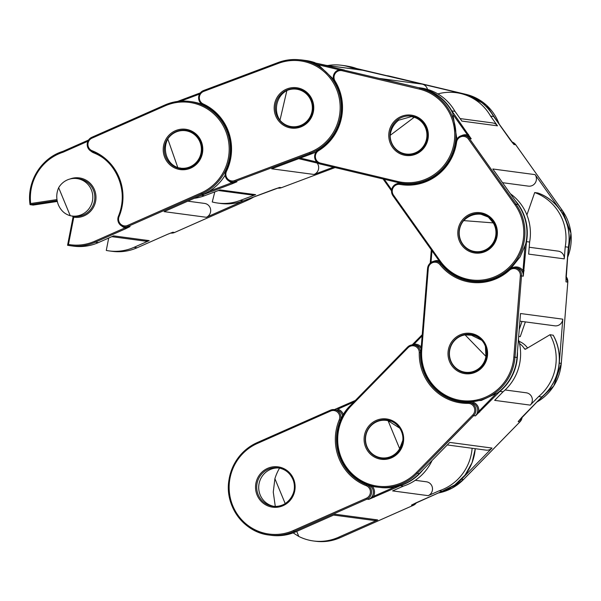 <?xml version="1.0" encoding="UTF-8"?>
<svg xmlns="http://www.w3.org/2000/svg" width="601" height="601" viewBox="0 0 601 601"><rect width="100%" height="100%" fill="white"/><g stroke="black" fill="none" stroke-linecap="round" stroke-linejoin="round"><path stroke-width="0.9" d="M177.761 167.566A19.375 18.841 -82.4 0 0 181.344 168.708M58.665 187.707A18.886 18.376 97.6 0 1 76.936 178.572A18.886 18.376 97.6 0 1 91.36 189.811A18.886 18.376 97.6 0 1 89.031 208.66A18.886 18.376 97.6 0 1 71.932 216.014A18.886 18.376 97.6 0 1 70.234 215.699C64.863 214.219 60.919 210.613 58.395 204.896C56.133 199.029 56.224 193.304 58.665 187.707L70.234 215.699M125.624 228.763L95.296 242.173L94.703 241.249L125.038 227.847L125.624 228.763L130.094 226.532L128.314 226.299L127.72 225.375L201.004 192.989L201.59 193.905L128.314 226.299A7.745 7.535 97.6 0 1 124.347 226.862L126.127 227.103A7.745 7.535 -82.4 0 0 130.094 226.532L125.038 227.847A8.714 8.482 97.6 0 1 121.725 225.999M108.698 238.041L106.279 250.437A48.553 47.231 97.6 0 0 109.164 250.917A48.553 47.231 97.6 0 0 134.008 247.342L149.206 240.625A7.265 7.069 97.6 0 1 145.487 241.159L111.816 236.666M187.767 201.17L204.573 203.416A7.265 7.069 97.6 0 1 206.368 217.284L244.322 200.501M206.368 217.284L164.096 211.635L203.596 194.176A48.433 47.111 -82.4 0 0 225.127 175.199M149.206 240.625L113.604 235.87L98.414 242.586A48.553 47.231 97.6 0 1 73.562 246.155L70.452 245.741A48.553 47.231 97.6 0 1 67.567 245.261L73.052 217.081L73.78 217.231L68.454 244.457A47.584 46.285 -82.4 0 0 94.703 241.249M137.171 247.74L137.148 247.755C129.155 251.241 120.869 252.435 112.282 251.331A48.553 47.231 -82.4 0 0 137.126 247.762L167.454 234.352L172.81 232.241L174.59 232.482L247.867 200.088A48.433 47.111 -82.4 0 0 253.795 196.948M172.314 232.437L172.81 232.241A7.745 7.535 97.6 0 1 172.119 232.504M30.674 203.536L30.05 204.633C26.519 181.848 41.274 157.92 62.88 151.369L88.527 140.041L62.872 151.369L63 152.248A47.584 46.285 -82.4 0 0 30.674 203.536L56.96 199.577M73.705 216.247L73.78 217.231L73.074 217.081A0.969 0.939 97.6 0 0 73.022 216.51M98.414 242.586L95.296 242.173A48.553 47.231 97.6 0 1 70.452 245.741L67.56 245.261L68.454 244.457M57.125 200.591L30.08 204.663L33.198 205.084L57.298 201.455M202.349 104.506A48.433 47.111 -82.4 0 0 191.636 101.727L189.638 101.456A48.433 47.111 97.6 0 1 229.95 142.745A48.433 47.111 97.6 0 1 201.59 193.905L203.596 194.176M167.784 138.951A18.886 18.376 97.6 0 1 185.499 130.71A18.886 18.376 97.6 0 1 200.306 142.933A18.886 18.376 97.6 0 1 180.495 168.152A18.886 18.376 97.6 0 1 177.806 167.581C172.532 165.756 168.791 161.909 166.582 156.05C164.644 150.062 165.05 144.368 167.784 138.951L177.806 167.581M209.11 191.283L231.851 182.749L232.392 183.688L236.967 181.742L235.186 181.502L234.645 180.563L309.553 152.444L310.093 153.383L235.186 181.502A7.745 7.535 97.6 0 1 231.618 181.908L233.398 182.148A7.745 7.535 -82.4 0 0 236.967 181.742L231.851 182.749A8.714 8.482 97.6 0 1 228.996 181.044M214.812 191.869L212.258 201.981A48.553 47.231 97.6 0 0 217.735 203.055A48.553 47.231 97.6 0 0 240.1 200.494L255.635 194.664A7.265 7.069 97.6 0 1 252.285 195.047L218.403 190.525M317.118 163.051A7.265 7.069 97.6 0 1 313.992 174.455L333.42 167.161M313.992 174.455L271.72 168.806L312.099 153.646A48.433 47.111 -82.4 0 0 316.126 151.918M255.635 194.664L220.034 189.908L204.505 195.738A48.553 47.231 97.6 0 1 194.236 198.307M274.259 189.255L279.683 187.444L281.463 187.685L335.08 167.559L281.463 187.685A7.745 7.535 -82.4 0 1 277.895 188.098L281.508 187.67M279.232 187.595L279.683 187.444A7.745 7.535 97.6 0 1 279.052 187.655M279.3 187.58L243.24 200.914L240.1 200.494M181.299 168.265L181.337 168.746M333.465 79.174L319.589 65.997A48.433 47.111 -82.4 0 0 302.611 60.19L300.605 59.927A48.433 47.111 97.6 0 1 341.075 102.568A48.433 47.111 97.6 0 1 310.093 153.383L312.099 153.646M286.88 90.533A18.886 18.376 97.6 0 1 296.473 89.181A18.886 18.376 97.6 0 1 311.851 112.154A18.886 18.376 97.6 0 1 291.47 126.623A18.886 18.376 97.6 0 1 279.976 120.245C276.693 115.437 275.694 109.945 276.986 103.763C278.548 97.655 281.846 93.245 286.88 90.533L279.976 120.245M326.17 65.336L361.426 70.047A7.265 7.069 97.6 0 1 362.11 70.174L326.508 65.419L311.934 62.271L344.358 70.039A7.745 7.535 -82.4 0 0 343.629 69.904L341.849 69.663A7.745 7.535 97.6 0 1 342.578 69.799L344.358 70.039M327.665 65.539A48.553 47.231 97.6 0 1 341.563 65.276A48.553 47.231 97.6 0 1 350.646 67.447L362.11 70.174M493.939 116.864A48.433 47.111 -82.4 0 0 484.556 105.002M456.903 139.124L452.741 113.236A48.433 47.111 -82.4 0 0 421.737 88.437L380.02 78.506L422.293 84.155A7.265 7.069 97.6 0 1 427.506 89.406M460.869 93.335L422.293 84.155M499.243 124.339A48.433 47.111 -82.4 0 0 466.015 94.349L350.646 67.447M317.456 163.126L298.72 158.672L318.725 163.434L317.463 163.134L317.388 162.548M387.074 75.749L353.771 67.86A48.553 47.231 -82.4 0 0 344.681 65.689L341.563 65.276M311.776 62.399L311.934 62.271A48.553 47.231 97.6 0 0 302.851 60.1L299.26 59.769A48.553 47.231 97.6 0 1 302.851 60.1L305.962 60.521A48.553 47.231 97.6 0 1 315.052 62.692M339.092 69.821A8.714 8.482 97.6 0 1 339.174 69.776L339.618 68.867M411.339 116.617L414.217 117.293A18.886 18.376 97.6 0 1 426.71 132.212A18.886 18.376 97.6 0 1 419.34 150.505A18.886 18.376 97.6 0 1 406.051 154.021A18.886 18.376 97.6 0 1 390.169 135.36C390.928 129.132 393.76 124.076 398.658 120.208L411.339 116.617L413.06 116.842A18.886 18.376 -82.4 0 1 416.921 117.811M460.096 118.577L492.707 122.935A7.265 7.069 97.6 0 1 497.47 125.834L461.868 121.079L454.957 111.328L451.839 110.915L471.222 138.816A7.745 7.535 -82.4 0 0 466.143 135.721L464.363 135.48A7.745 7.535 97.6 0 1 469.441 138.576L471.222 138.816L467.555 135.007L468.54 134.459M437.859 93.914A48.553 47.231 97.6 0 1 456.144 92.674A48.553 47.231 97.6 0 1 490.559 116.083L497.47 125.834M568.306 247.98A48.433 47.111 -82.4 0 0 560.26 210.117L535.093 174.636A7.265 7.069 97.6 0 1 528.407 186.137L502.534 182.681M511.06 268.241L520.165 256.815L525.642 244.149A48.433 47.111 -82.4 0 0 517.987 204.468L492.82 168.986L535.093 174.636M513.269 143.699A7.745 7.535 97.6 0 1 513.945 144.518L493.699 116.511L490.559 116.083M567.539 257.521A48.433 47.111 -82.4 0 0 562.266 210.388L515.748 144.773L513.945 144.518L513.472 143.939M510.369 140.048L493.699 116.541M414.217 117.293L390.169 135.36M451.546 111.005L451.839 110.915A48.553 47.231 97.6 0 0 418.424 87.648M481.378 213.843A19.375 18.841 -82.4 0 0 475.361 214.369M476.022 281.433L486.893 280.81M418.319 87.618L420.542 87.919A48.553 47.231 97.6 0 1 454.957 111.328M471.575 334.517A19.375 18.841 -82.4 0 0 471.567 334.517A19.375 18.841 -82.4 0 0 467.24 334.689M480.98 214.256L488.305 217.081L493.278 222.896A18.886 18.376 97.6 0 1 493.241 242.646A18.886 18.376 97.6 0 1 476.082 251.684A18.886 18.376 97.6 0 1 475.09 251.579A18.886 18.376 97.6 0 1 460.389 239.649A18.886 18.376 97.6 0 1 463.687 220.612C468.404 215.992 473.836 213.843 479.989 214.151L484.459 214.715M527.565 348.002A19.375 18.841 -82.4 0 0 518.986 341.323M529.203 247.251L558.171 251.128A7.265 7.069 97.6 0 1 564.256 258.866L528.655 254.11L529.624 242.045L526.506 241.632L523.291 276.182A7.745 7.535 -82.4 0 0 516.8 267.918L515.019 267.678A7.745 7.535 97.6 0 1 521.51 275.942L523.291 276.182L523.005 270.675L524.17 270.781M526.904 214.933L534.695 192.553A48.553 47.231 97.6 0 1 565.225 246.801L564.256 258.866M522.029 321.452L519.234 329.476M541.576 397.178A48.433 47.111 -82.4 0 0 559.268 363.102L562.791 319.169A7.265 7.069 97.6 0 1 554.783 325.825L519.903 321.167M421.752 349.97L421.008 349.925L427.551 268.429L428.295 268.482L421.752 349.97A47.464 46.172 -82.4 0 0 463.995 400.829A47.464 46.172 -82.4 0 0 513.825 357.077L520.346 275.836L521.51 275.942L514.989 357.182A48.433 47.111 97.6 0 1 461.598 401.558L481.296 400.461L497.605 392.866A48.433 47.111 -82.4 0 0 516.988 357.452L520.519 313.527L562.791 319.169M565.977 280.321A7.745 7.535 97.6 0 1 566.007 281.884L565.999 276.37L568.336 247.214L565.225 246.801M518.678 336.417L520.241 336.628L525.364 321.896M534.695 192.553L537.82 192.974A48.553 47.231 -82.4 0 1 568.336 247.214L567.622 247.124L568.336 247.214M536.716 402.152A48.433 47.111 -82.4 0 0 561.266 363.365L567.81 282.132L566.007 281.884L565.992 280.825M493.278 222.896L463.687 220.612M526.168 241.587L526.506 241.632A48.553 47.231 97.6 0 0 515.065 200.351M510.369 193.725A48.553 47.231 97.6 0 1 529.624 242.045M485.39 345.966L485.939 356.408A18.886 18.376 97.6 0 1 465.287 372.244A18.886 18.376 97.6 0 1 454.717 366.888A18.886 18.376 97.6 0 1 450.352 347.694A18.886 18.376 97.6 0 1 465.069 334.877L474.662 335.388M482.903 341.586L481.762 340.279L470.733 334.862M519.016 420.557A7.745 7.535 97.6 0 1 518.16 421.602L541.756 396.968L538.646 396.555A48.553 47.231 97.6 0 0 550.02 334.712L525.725 349.091A0.969 0.939 97.6 0 1 524.463 348.783A18.886 18.376 -82.4 0 0 522.029 345.658A18.886 18.376 -82.4 0 0 519.497 343.487M521.24 342.36L519.039 341.518M505.11 389.966L526.251 392.791A7.265 7.069 97.6 0 1 530.262 405.119L494.661 400.364L503.045 391.799L499.927 391.379L475.444 415.892A7.745 7.535 -82.4 0 0 471.169 402.745L469.389 402.505A7.745 7.535 97.6 0 1 473.663 415.659L475.444 415.892L478.794 411.362L479.681 412.076M538.646 396.555L530.262 405.119M469.862 334.659L469.937 334.674A7.265 7.069 97.6 0 1 470.989 334.9M449.255 488.305A48.433 47.111 -82.4 0 0 461.5 479.245L492.016 448.061A7.265 7.069 97.6 0 1 486.089 450.134L447.264 444.95M421.106 348.738A7.745 7.535 -82.4 0 0 415.689 345.132L413.909 344.891A7.745 7.535 97.6 0 0 407.583 347.1L408.019 347.754L351.412 405.607A47.464 46.172 -82.4 0 0 351.022 472.694A47.464 46.172 -82.4 0 0 416.343 472.619L472.777 414.945L473.663 415.659L417.229 473.333A48.433 47.111 97.6 0 1 377.691 487.148L382.146 487.674A48.433 47.111 -82.4 0 0 419.228 473.596L449.743 442.411L492.016 448.061M412.211 344.861L413.443 343.682M550.02 334.712L553.19 335.23M438.309 492.985A48.433 47.111 -82.4 0 0 463.506 479.515L519.94 421.842L518.16 421.602L521.548 417.627M521.51 417.665L541.794 396.938M553.13 335.125A48.553 47.231 -82.4 0 1 541.756 396.968L541.786 396.968C559.554 382.687 564.67 354.913 553.168 335.155M485.939 356.408L465.069 334.877M499.671 391.221L499.927 391.379A48.553 47.231 97.6 0 0 517.453 351.653M518.438 339.407A48.553 47.231 97.6 0 1 503.045 391.799M412.181 344.861L422.233 334.674L413.571 343.524L414.036 344.178A8.714 8.482 97.6 0 1 421.241 347.025M279.119 468.006A19.375 18.841 -82.4 0 0 260.195 494.999A19.375 18.841 -82.4 0 0 273.996 506.358M402.895 440.18L399.65 448.692A18.886 18.376 97.6 0 1 381.38 457.834A18.886 18.376 97.6 0 1 366.956 446.603A18.886 18.376 97.6 0 1 369.284 427.747A18.886 18.376 97.6 0 1 386.383 420.392A18.886 18.376 97.6 0 1 388.073 420.7L399.68 428.145M415.261 480.304L426.394 481.792A7.265 7.069 97.6 0 1 428.19 495.66L392.596 490.897L403.444 486.096L400.326 485.683L368.766 499.393A7.745 7.535 -82.4 0 0 368.563 485.052L366.783 484.812L366.219 485.683A49.883 48.523 97.6 0 1 339.219 419.881A6.784 6.596 -82.4 0 0 330.58 411.046L257.311 443.47A47.464 46.172 -82.4 0 0 232.797 505.839A47.464 46.172 -82.4 0 0 293.348 530.563L366.392 498.237A6.784 6.596 -82.4 0 0 366.219 485.683M472.131 448.271A48.553 47.231 97.6 0 1 439.046 490.852L428.19 495.66M293.145 532.877L298.795 536.438A48.433 47.111 -82.4 0 0 313.414 540.968A48.433 47.111 -82.4 0 0 338.22 537.399L377.713 519.918A7.265 7.069 97.6 0 1 373.995 520.451L333.645 515.065M275.281 506.41L273.267 492.106L274.897 478.681A48.433 47.111 -82.4 0 1 279.563 468.096M342.623 416.403A7.745 7.535 -82.4 0 0 336.184 409.859L330.43 410.19A7.745 7.535 97.6 0 1 340.309 420.287A48.914 47.584 -82.4 0 0 340.264 458.54A48.914 47.584 -82.4 0 0 366.783 484.812A7.745 7.535 97.6 0 1 366.986 499.153L293.942 531.479A48.433 47.111 97.6 0 1 269.143 535.048L271.141 535.318A48.433 47.111 -82.4 0 0 295.947 531.75L335.441 514.268L377.713 519.918M412.294 504.682A7.745 7.535 97.6 0 1 411.482 505.103L415.99 502.849M415.952 502.872L442.156 491.272L439.046 490.852M298.795 536.438L296.714 531.404M285.205 503.593L274.897 478.681M334.374 409.612L337.567 408.312L337.717 409.176A8.714 8.482 97.6 0 1 343.464 414.87M340.264 537.647L340.241 537.662C332.263 541.148 323.992 542.335 315.42 541.231A48.433 47.111 -82.4 0 0 340.219 537.662L413.263 505.343L411.482 505.103L412.016 504.832M475.248 448.684A48.553 47.231 -82.4 0 1 442.156 491.272L454.769 484.947L465.031 475.128L472.07 462.68L475.271 448.692M391.191 421.151L388.614 420.692L388.839 420.362M399.65 448.692L388.073 420.7M371.936 485.999A8.714 8.482 97.6 0 1 373.529 496.366L368.766 499.393L366.986 499.153L366.392 498.237M400.146 485.51L400.326 485.683A48.553 47.231 97.6 0 0 423.081 469.659M394.925 486.893L373.529 496.366L374.123 497.282M432.066 460.479A48.553 47.231 97.6 0 1 403.444 486.096M165.861 157.139A19.375 18.841 -82.4 0 0 180.661 168.663A19.375 18.841 -82.4 0 0 198.195 161.121A19.375 18.841 -82.4 0 0 200.584 141.791A19.375 18.841 -82.4 0 0 185.792 130.259A19.375 18.841 -82.4 0 0 168.25 137.802A19.375 18.841 -82.4 0 0 165.861 157.139M71.932 216.014L73.931 216.277A18.886 18.376 -82.4 0 0 91.029 208.93A18.886 18.376 -82.4 0 0 93.365 190.074A18.886 18.376 -82.4 0 0 78.934 178.835L76.936 178.572M118.435 216.195A48.914 47.584 -82.4 0 0 118.495 177.941A48.914 47.584 -82.4 0 0 91.991 151.655C116.391 160.49 129.268 191.839 118.412 216.195L118.397 222.242C119.591 224.864 121.575 226.412 124.347 226.862A7.745 7.535 97.6 0 1 118.427 216.217L119.081 216.54A6.784 6.596 -82.4 0 0 127.72 225.375M102.974 157.815A47.945 46.638 -82.4 0 0 93.651 152.827L93.786 152.406M93.651 152.827A8.714 8.482 97.6 0 1 91.089 151.234M87.776 147.448A7.745 7.535 97.6 0 1 91.758 137.328L164.854 105.017A48.433 47.111 97.6 0 1 189.638 101.456C181.074 100.359 172.803 101.546 164.832 105.025L91.773 137.313L91.945 138.17A6.784 6.596 -82.4 0 0 92.111 150.723A49.883 48.523 97.6 0 1 119.081 216.54M201.23 141.378A20.344 19.788 97.6 0 1 190.712 168.1A20.344 19.788 97.6 0 1 164.772 157.492A20.344 19.788 97.6 0 1 175.282 130.77A20.344 19.788 97.6 0 1 201.23 141.378M253.84 196.933L247.897 200.088L246.072 199.848M247.897 200.088L174.59 232.482A7.745 7.535 -82.4 0 1 170.669 233.053M167.454 234.352L137.126 247.762L134.008 247.342M91.773 137.313C87.731 139.59 86.401 142.978 87.761 147.478L91.976 151.655L92.111 150.723M70.032 178.993A19.856 19.315 97.6 0 1 95.89 195.46A19.856 19.315 97.6 0 1 73.78 217.231M67.582 245.163L73.074 217.096M91.968 151.647A7.745 7.535 97.6 0 1 87.791 147.493M30.065 204.543A48.553 47.231 97.6 0 1 62.857 151.377M87.844 141.265L63 152.248M201.004 192.989A47.464 46.172 -82.4 0 0 225.54 130.627A47.464 46.172 -82.4 0 0 164.997 105.881L91.945 138.17M164.997 105.881L164.832 105.025M276.445 114.596A19.375 18.841 -82.4 0 0 291.628 127.134A19.375 18.841 -82.4 0 0 311.942 101.269A19.375 18.841 -82.4 0 0 296.759 88.73A19.375 18.841 -82.4 0 0 276.445 114.596M191.366 131.942A18.886 18.376 -82.4 0 0 187.504 130.98L185.499 130.71M225.525 176.852A7.745 7.535 97.6 0 1 225.886 170.842L226.509 171.24A6.784 6.596 -82.4 0 0 234.645 180.563M225.886 170.842A48.914 47.584 -82.4 0 0 228.042 132.641A48.914 47.584 -82.4 0 0 203.025 104.852L203.191 103.943A49.883 48.523 97.6 0 1 226.509 171.24M199.044 100.412A7.745 7.535 97.6 0 1 203.574 90.533L278.255 62.496M309.553 152.444A47.464 46.172 -82.4 0 0 337.454 91.577A47.464 46.172 -82.4 0 0 278.391 63.36L203.709 91.397A6.784 6.596 -82.4 0 0 203.191 103.943M203.709 91.397L203.596 90.518C199.434 92.554 197.917 95.859 199.036 100.442L203.01 104.852C226.893 115.091 238.026 147.147 225.856 170.849L225.518 176.882C226.637 179.737 228.673 181.412 231.618 181.908A7.745 7.535 97.6 0 1 225.54 176.897M312.61 100.9A20.344 19.788 97.6 0 1 300.65 126.991A20.344 19.788 97.6 0 1 275.333 114.896A20.344 19.788 97.6 0 1 287.293 88.813A20.344 19.788 97.6 0 1 312.61 100.9M356.829 68.597A48.433 47.111 -82.4 0 0 348.227 66.305L356.836 68.597M177.49 101.456L200.336 92.877M232.392 183.688L201.388 195.325L204.505 195.738M243.255 200.899L243.24 200.914C235.96 203.611 228.5 204.468 220.845 203.476A48.553 47.231 -82.4 0 0 243.217 200.914L274.221 189.27M180.495 168.152L182.501 168.423A18.886 18.376 -82.4 0 0 186.483 168.505M202.995 104.844A7.745 7.535 97.6 0 1 199.059 100.45M199.457 196.001A48.553 47.231 97.6 0 0 201.388 195.325L201.252 195.212M199.532 94.094L180.773 101.141M278.293 62.481A48.433 47.111 97.6 0 1 300.605 59.927C292.972 58.936 285.528 59.784 278.271 62.481L278.293 62.481M278.391 63.36L278.271 62.481L203.596 90.518M390.44 130.965A19.375 18.841 -82.4 0 0 406.208 154.532A19.375 18.841 -82.4 0 0 427.108 139.702A19.375 18.841 -82.4 0 0 411.339 116.128A19.375 18.841 -82.4 0 0 390.44 130.965M302.341 90.413A18.886 18.376 -82.4 0 0 298.472 89.444L296.473 89.181M314.841 154.773A7.745 7.535 97.6 0 1 318.312 149.904M318.605 150.678A6.784 6.596 -82.4 0 0 320.423 163.096L397.817 181.517A47.464 46.172 -82.4 0 0 453.477 145.99A47.464 46.172 -82.4 0 0 419.295 89.083L342.134 70.715A6.784 6.596 -82.4 0 0 335.02 80.977A49.883 48.523 97.6 0 1 318.605 150.678L318.327 149.882A48.914 47.584 -82.4 0 0 340.497 118.953A48.914 47.584 -82.4 0 0 334.449 81.526L335.02 80.977M334.419 81.488A7.745 7.535 97.6 0 1 341.849 69.663C337.619 69.438 334.825 71.414 333.465 75.598L334.419 81.518C348.888 103.582 341.052 136.81 318.327 149.882L314.819 154.773C314.774 160.332 316.644 163.427 320.423 164.065A7.745 7.535 97.6 0 1 314.841 154.788M342.134 70.715L342.578 69.799L421.737 88.437M427.807 139.883A20.344 19.788 97.6 0 1 403.947 155.103A20.344 19.788 97.6 0 1 389.298 130.718A20.344 19.788 97.6 0 1 413.157 115.49A20.344 19.788 97.6 0 1 427.807 139.883M499.288 124.399L486.352 105.07L466.015 94.349L464.858 94.199M466.015 94.349L388.87 75.989M388.855 75.981A7.745 7.535 -82.4 0 0 388.133 75.846L388.862 75.989M397.817 181.517L397.809 182.486L320.423 164.065L320.423 163.096M291.47 126.623L293.476 126.886A18.886 18.376 -82.4 0 0 297.457 126.976M300.305 158.071L316.795 162M339.174 69.776L316.577 64.397M397.809 182.486L402.362 183.335A48.433 47.111 97.6 0 1 397.817 182.486L320.423 164.065M419.295 89.083L419.731 88.167A48.433 47.111 97.6 0 1 455.1 143.917A48.433 47.111 97.6 0 1 402.362 183.335L404.368 183.598M488.876 248.483A19.375 18.841 -82.4 0 0 496.103 228.049A19.375 18.841 -82.4 0 0 480.379 213.686A19.375 18.841 -82.4 0 0 466.752 217.284A19.375 18.841 -82.4 0 0 459.525 237.726A19.375 18.841 -82.4 0 0 475.248 252.089A19.375 18.841 -82.4 0 0 488.831 248.513M392.926 195.693A7.745 7.535 97.6 0 1 400.394 183.515L400.003 184.439A6.784 6.596 -82.4 0 0 393.497 195.137L440.18 260.962A47.464 46.172 -82.4 0 0 504.69 271.074A47.464 46.172 -82.4 0 0 514.997 204.746L468.457 139.116A6.784 6.596 -82.4 0 0 456.587 142.197A49.883 48.523 97.6 0 1 400.003 184.439M403.188 183.921A48.914 47.584 97.6 0 1 402.174 183.756L400.394 183.515A48.914 47.584 -82.4 0 0 402.294 183.808A48.914 47.584 -82.4 0 0 436.702 174.711A48.914 47.584 -82.4 0 0 455.874 142.091L456.587 142.197M458.909 136.923A7.745 7.535 97.6 0 1 464.363 135.48L458.886 136.93L455.851 142.091A7.745 7.535 97.6 0 1 458.871 136.96M468.457 139.116L469.441 138.576L515.981 204.205L517.987 204.468M489.206 249.235A20.344 19.788 97.6 0 1 461.56 244.9A20.344 19.788 97.6 0 1 465.978 216.48A20.344 19.788 97.6 0 1 493.624 220.807A20.344 19.788 97.6 0 1 489.206 249.235M567.532 257.596L570.95 233.248L562.288 210.403L560.26 210.117M562.288 210.403L515.756 144.803M515.726 144.758A7.745 7.535 -82.4 0 0 511.804 141.919L515.748 144.773M439.609 261.525L392.934 195.723L393.497 195.137M391.506 190.855L383.092 178.985M459.262 93.087C474.279 95.446 485.758 103.252 493.699 116.519A48.553 47.231 -82.4 0 0 459.262 93.087L456.144 92.674M402.437 183.343L402.174 183.756A7.745 7.535 -82.4 0 0 401.874 183.711L400.093 183.47L394.617 184.92C391.168 188.068 390.612 191.674 392.934 195.723L439.639 261.57A48.433 47.111 97.6 0 0 471.402 280.892L473.4 281.155M406.051 154.021L408.056 154.284A18.886 18.376 -82.4 0 0 412.038 154.374M461.606 135.638A8.714 8.482 97.6 0 1 467.555 135.007L453.642 115.384M384.257 179.263L391.649 189.683M397.336 183.621A8.714 8.482 97.6 0 1 399.53 182.862M440.18 260.962L439.616 261.555C447.617 272.463 458.21 278.909 471.402 280.892A48.433 47.111 97.6 0 0 518.235 257.476A48.433 47.111 97.6 0 0 515.981 204.205L514.997 204.746M469.561 334.246A19.375 18.841 -82.4 0 0 449.27 351.577A19.375 18.841 -82.4 0 0 465.444 372.755A19.375 18.841 -82.4 0 0 466.459 372.86A19.375 18.841 -82.4 0 0 486.757 355.529A19.375 18.841 -82.4 0 0 470.575 334.351A19.375 18.841 -82.4 0 0 469.561 334.246M475.09 251.579L477.089 251.842A18.886 18.376 -82.4 0 0 478.08 251.947A18.886 18.376 -82.4 0 0 481.07 251.932M427.574 268.429A7.745 7.535 97.6 0 1 440.931 264.079L439.985 264.665A6.784 6.596 -82.4 0 0 428.295 268.482M441.607 264.17L440.931 264.079A48.914 47.584 -82.4 0 0 471.334 281.366A48.914 47.584 -82.4 0 0 473.904 281.636A48.914 47.584 -82.4 0 0 509.002 269.586M433.359 261.488A8.714 8.482 97.6 0 1 439.083 260.796M512.262 267.836A8.714 8.482 97.6 0 1 523.005 270.675L524.958 246.335M471.334 281.366C485.503 282.988 498.064 279.052 509.017 269.556L509.047 269.556A7.745 7.535 97.6 0 1 515.019 267.678L509.017 269.556L509.438 270.247A49.883 48.523 97.6 0 1 439.985 264.665M520.346 275.836A6.784 6.596 -82.4 0 0 509.438 270.247M466.166 373.799A20.344 19.788 97.6 0 1 448.061 351.998A20.344 19.788 97.6 0 1 469.419 333.255A20.344 19.788 97.6 0 1 487.524 355.048A20.344 19.788 97.6 0 1 466.166 373.799M536.693 402.174L553.761 385.94L561.296 363.372L559.268 363.102M561.296 363.372L567.81 282.132A7.745 7.535 -82.4 0 0 566.014 276.49M513.825 357.077L516.988 357.452M430.256 263.095L431.315 249.851M472.228 281.478A48.914 47.584 97.6 0 1 460.208 277.925M431.961 250.767L431.022 262.517M440.105 262.239A7.745 7.535 -82.4 0 0 437.896 261.578L435.71 261.292C431.691 260.909 428.971 263.291 427.551 268.429L421.008 349.925C418.446 374.724 437.483 398.936 461.598 401.558A48.433 47.111 97.6 0 1 421.038 349.925M397.479 425.395A19.375 18.841 -82.4 0 0 386.668 419.941A19.375 18.841 -82.4 0 0 367.241 430.601A19.375 18.841 -82.4 0 0 370.689 452.846A19.375 18.841 -82.4 0 0 381.537 458.345A19.375 18.841 -82.4 0 0 400.965 447.685A19.375 18.841 -82.4 0 0 397.516 425.433M468.179 334.562L469.396 334.727M465.287 372.244L467.293 372.515A18.886 18.376 -82.4 0 0 471.274 372.597M351.412 405.607L350.946 404.961L407.553 347.108L413.909 344.891A7.745 7.535 97.6 0 1 420.422 352.704L419.258 352.659A6.784 6.596 -82.4 0 0 408.019 347.754M420.865 352.764L420.422 352.704A48.914 47.584 -82.4 0 0 434.147 388.163A48.914 47.584 -82.4 0 0 461.538 402.039A48.914 47.584 -82.4 0 0 468.299 402.445L468.096 403.376A49.883 48.523 97.6 0 1 419.258 352.659M462.424 402.152A48.914 47.584 97.6 0 1 450.412 398.591M470.298 402.092L470.185 402.61M472.394 401.979A8.714 8.482 97.6 0 1 478.794 411.362L495.585 394.203M472.777 414.945A6.784 6.596 -82.4 0 0 468.096 403.376M369.795 453.507A20.344 19.788 97.6 0 1 369.968 424.749A20.344 19.788 97.6 0 1 397.96 424.719A20.344 19.788 97.6 0 1 397.794 453.47A20.344 19.788 97.6 0 1 369.795 453.507M463.544 479.478L461.5 479.245M524.463 348.783L525.928 348.978M522.149 417.034A7.745 7.535 -82.4 0 1 519.94 421.842L519.978 421.804M416.343 472.619L417.229 473.333L419.228 473.596M350.976 404.954A48.433 47.111 97.6 0 0 339.377 454.769A48.433 47.111 97.6 0 0 377.691 487.148C340.226 484.113 322.895 430.894 350.946 404.961L407.546 347.138M468.307 402.445L469.389 402.505A7.745 7.535 97.6 0 0 468.314 402.445L461.538 402.039M422.135 335.899L414.036 344.178M292.897 479.32A19.375 18.841 -82.4 0 0 278.12 467.848A19.375 18.841 -82.4 0 0 260.579 475.391A19.375 18.841 -82.4 0 0 258.197 494.728A19.375 18.841 -82.4 0 0 272.989 506.245A19.375 18.841 -82.4 0 0 290.523 498.702A19.375 18.841 -82.4 0 0 292.912 479.365M381.38 457.834L383.378 458.105A18.886 18.376 -82.4 0 0 387.36 458.187M340.775 420.347L339.219 419.881M368.668 484.999L368.563 485.052A48.914 47.584 97.6 0 1 366.497 484.181M257.1 495.081A20.344 19.788 97.6 0 1 267.61 468.352A20.344 19.788 97.6 0 1 293.558 478.952A20.344 19.788 97.6 0 1 283.056 505.681A20.344 19.788 97.6 0 1 257.1 495.081M416.493 502.639A7.745 7.535 -82.4 0 1 413.263 505.343L340.241 537.662L338.22 537.399M293.348 530.563L293.942 531.479L295.947 531.75M257.311 443.47L257.145 442.614L330.392 410.205M337.567 408.312L355.371 400.431L334.359 409.612M388.614 420.692A18.886 18.376 -82.4 0 0 388.381 420.655L386.383 420.392M390.815 421.098A0.969 0.939 97.6 0 1 390.372 420.835M353.779 402.061L337.717 409.176M257.145 442.614C241.151 450.322 231.708 463.101 228.808 480.965C224.834 506.493 244.149 532.381 269.143 535.048A48.433 47.111 97.6 0 1 228.831 493.774A48.433 47.111 97.6 0 1 257.168 442.614L330.407 410.19L330.58 411.046M185.792 130.259C192.681 131.401 197.609 135.24 200.561 141.776C206.654 154.81 194.386 171.217 180.661 168.663M174.613 232.474L170.624 233.053M112.282 251.331L109.164 250.917M172.389 232.407L167.476 234.352M72.458 215.999L73.052 217.081M296.759 88.73C304.076 89.977 309.132 94.154 311.919 101.253C317.088 114.213 304.925 129.568 291.628 127.134M220.845 203.476L217.735 203.055M180.067 167.897L180.555 168.979M200.343 92.87L177.46 101.464M411.339 116.128C423.314 119.148 428.558 126.999 427.086 139.695C423.743 150.115 416.778 155.066 406.208 154.532M386.676 75.658L388.133 75.846M386.353 75.613L386.991 75.726M353.771 67.868L344.681 65.689M480.379 213.686C496.591 214.865 502.631 239.273 488.846 248.491C484.737 251.481 480.207 252.683 475.248 252.089M513.539 144.022L510.399 140.063M455.851 142.091C452.801 167.919 427.198 187.812 402.294 183.808M383.07 178.978L391.506 190.878M470.575 334.351C481.799 337.003 487.156 344.29 486.645 356.205C484.09 367.196 477.359 372.748 466.459 372.86L465.444 372.755M567.81 282.132L566.014 276.468M565.999 280.96L568.366 247.221C572.881 224.549 559.148 200.178 537.82 192.974M431.293 249.821L430.226 263.118M386.668 419.941C390.86 420.535 394.474 422.368 397.486 425.425C410.393 437.28 398.455 461.688 381.537 458.345M438.294 492.985L451.914 488.237L463.536 479.508L519.97 421.834L522.179 417.004M278.12 467.848C285.009 468.99 289.93 472.822 292.89 479.35C298.99 492.384 286.715 508.799 272.989 506.245M315.42 541.231L313.414 540.968M413.285 505.336L416.531 502.624M411.94 504.87L442.178 491.272"/></g></svg>
